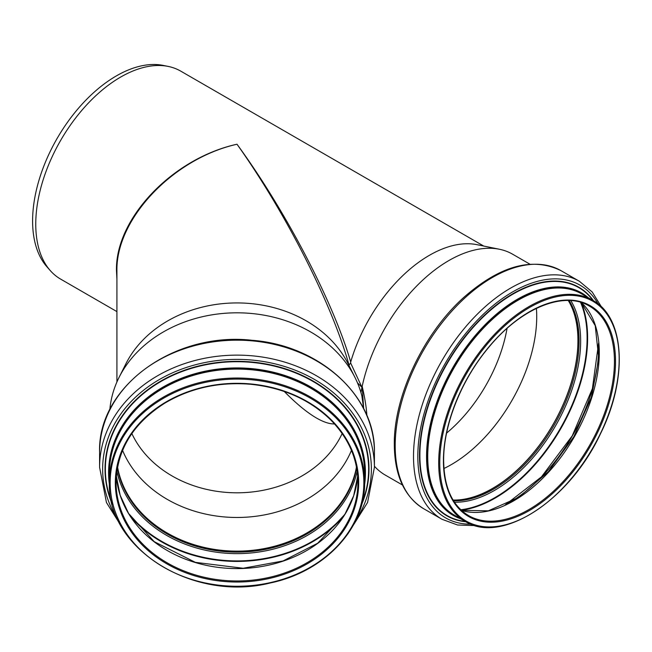 <?xml version="1.0" encoding="UTF-8"?>
<svg xmlns="http://www.w3.org/2000/svg" width="652" height="652" viewBox="0 0 652 652"><rect width="100%" height="100%" fill="white"/><g stroke="black" fill="none" stroke-linecap="round" stroke-linejoin="round"><path stroke-width="0.98" d="M109.846 409.619A127.474 104.084 0 0 1 119.039 377.451L125.877 363.824A120.082 98.044 0 0 1 237.002 302.927A120.082 98.044 0 0 1 348.135 363.824L354.973 377.451A127.474 104.084 0 0 1 361.884 396.008L363.629 408.551M348.91 365.413L350.597 362.911L361.966 387.337A127.474 73.594 -60 0 0 360.955 392.602M116.92 381.974L116.92 271.281C115.624 219.219 172.853 158.672 237.002 144.231C285.568 212.381 332.112 304.191 349.089 365.299M119.039 377.451A127.474 104.084 0 0 1 237.002 312.813A127.474 104.084 0 0 1 354.973 377.451M366.889 415.544C366.359 407.117 364.786 397.394 362.17 386.375L363.677 408.657M357.435 382.773L361.966 387.337M529.913 264.19L512.643 254.223A127.474 73.594 120 0 0 499.416 249.251L476.987 244.679A120.082 69.332 120 0 0 350.711 361.974C332.797 300.988 285.861 211.109 237.002 144.231C172.576 158.346 115.127 218.648 116.48 270.735L116.92 279.056M350.711 361.974L350.597 362.911M374.419 466.229A127.474 73.594 120 0 0 385.169 475.015L402.439 484.982M499.416 249.251A127.474 73.594 120 0 0 362.17 386.375M483.711 246.048L180.71 71.117A120.082 69.332 120 0 0 168.24 66.431A120.082 69.332 120 0 0 80.856 111.492A120.082 69.332 120 0 0 35.754 224.133A120.082 69.332 120 0 0 50.334 270.653A120.082 69.332 120 0 0 60.628 279.105L116.92 311.607M334.525 423.947C329.562 424.061 323.563 422.097 316.53 418.054C307.1 412.577 296.35 403.718 284.28 391.493M342.153 433.556A112.47 91.826 0 0 1 237.002 492.806A112.47 91.826 0 0 1 131.859 433.556M109.381 482.236L109.381 473.295A127.621 104.206 0 0 1 237.002 369.089A127.621 104.206 0 0 1 364.631 473.295L364.631 482.236A127.621 104.206 0 0 0 237.002 378.03A127.621 104.206 0 0 0 109.381 482.236C106.472 548.585 193.253 602.652 270.621 582.896C324.883 571.568 365.536 528.12 364.631 482.236M99.593 467.329L99.593 452.374A137.409 112.201 0 0 1 237.002 340.181A137.409 112.201 0 0 1 374.419 452.374L374.419 467.329A137.409 112.201 0 0 0 237.002 355.128A137.409 112.201 0 0 0 99.593 467.329L106.439 502.496L126.26 534.102M351.444 450.385A120.767 98.607 0 0 1 237.002 517.476A120.767 98.607 0 0 1 122.568 450.385M356.473 466.979A120.767 98.607 0 0 1 237.002 551.127A120.767 98.607 0 0 1 117.539 466.979M356.546 467.394A120.922 98.729 0 0 1 237.002 551.258A120.922 98.729 0 0 1 117.466 467.394M443.947 468.503A120.767 69.723 120 0 0 536.4 308.372M446.596 433.091A112.47 64.931 120 0 0 507.052 328.38M168.24 66.431L163.285 65.42A118.452 68.387 120 0 0 77.083 109.87A118.452 68.387 120 0 0 32.6 220.979A118.452 68.387 120 0 0 46.985 266.864L50.334 270.653M453.148 500.182A120.922 69.813 120 0 0 553.002 424.713A120.922 69.813 120 0 0 568.43 300.507M453.067 500.043A120.767 69.723 120 0 0 552.929 424.672A120.767 69.723 120 0 0 568.267 300.507M357.924 482.236A120.922 98.729 0 0 1 237.002 580.965A120.922 98.729 0 0 1 116.089 482.236C117.018 449.676 133.236 423.327 164.72 403.205C190.294 388.062 218.811 381.746 250.278 384.24C282.56 387.524 309.227 399.268 330.271 419.489C348.421 437.802 357.638 458.715 357.924 482.236M115.322 482.676A121.68 99.357 0 0 1 297.85 396.636A121.68 99.357 0 0 1 297.85 568.715A121.68 99.357 0 0 1 115.322 482.676M110.147 482.676A126.863 103.586 0 0 1 300.433 392.969A126.863 103.586 0 0 1 300.433 572.383A126.863 103.586 0 0 1 110.147 482.676M109.381 479.359A127.857 104.393 0 0 1 109.153 473.091A127.857 104.393 0 0 1 240.849 368.747A127.857 104.393 0 0 1 364.631 479.359M109.414 484.68A128.42 104.85 0 0 1 108.591 472.79A128.42 104.85 0 0 1 244.304 368.103A128.42 104.85 0 0 1 364.598 484.68M111.769 502.325A131.639 107.49 0 0 1 105.363 469.204A131.639 107.49 0 0 1 257.54 363.034A131.639 107.49 0 0 1 362.243 502.325M112.258 504.273A131.981 107.759 0 0 1 105.029 469.09A131.981 107.759 0 0 1 258.86 362.814A131.981 107.759 0 0 1 361.754 504.273M118.159 520.272A134.369 109.707 0 0 1 102.641 469.09A134.369 109.707 0 0 1 269.292 362.593A134.369 109.707 0 0 1 355.853 520.272M356.628 467.826A120.922 98.729 0 0 1 237.002 552.122A120.922 98.729 0 0 1 117.384 467.826M357.157 471.143A121.965 99.585 0 0 1 237.002 553.629A121.965 99.585 0 0 1 116.855 471.143M345.218 513.825A130.359 106.439 0 0 1 128.794 513.825M343.376 516.718A130.71 106.724 0 0 1 130.636 516.718M357.687 476.05A120.922 98.729 0 0 1 237.01 568.593A120.922 98.729 0 0 1 116.325 476.05L120.164 495.235L128.566 513.442L154.231 541.673L195.355 562.35L243.155 568.259L283.041 560.964L317.663 543.255L344.851 514.42L353.669 495.764L357.687 476.05M461.396 510.345A120.922 69.813 120 0 0 574.241 436.979A120.922 69.813 120 0 0 581.356 302.569M506.058 504.526A127.197 73.44 120 0 0 598.65 344.158M461.241 510.206A130.71 75.469 120 0 0 560.549 429.073A130.71 75.469 120 0 0 581.16 302.504M460.777 509.766A130.359 75.265 120 0 0 560.109 428.82A130.359 75.265 120 0 0 580.549 302.316M454.436 502.203A121.965 70.416 120 0 0 555.39 426.09A121.965 70.416 120 0 0 570.826 300.613M453.515 500.777A120.922 69.813 120 0 0 554.061 425.324A120.922 69.813 120 0 0 569.123 300.531M395.193 445.805A137.409 79.332 120 0 0 423.653 508.707C404.37 496.726 394.582 475.341 394.305 444.558C393.678 396.253 423.613 333.164 464.118 297.116C500.263 265.543 532.578 256.741 561.07 270.702A137.409 79.332 120 0 0 455.177 307.516A137.409 79.332 120 0 0 395.193 445.805M561.07 270.702L579.383 281.273A137.409 79.332 120 0 0 473.491 318.086A137.409 79.332 120 0 0 413.507 456.376A137.409 79.332 120 0 0 441.966 519.277L457.59 525.015L475.251 525.593M598.145 303.979A134.369 77.58 120 0 0 491.363 307.043A134.369 77.58 120 0 0 417.818 456.376A134.369 77.58 120 0 0 471.013 524.175M593.467 300.719A131.981 76.203 120 0 0 488.495 311.534A131.981 76.203 120 0 0 419.505 455.406A131.981 76.203 120 0 0 465.854 521.755M592.921 300.401A131.639 76.007 120 0 0 488.25 312.251A131.639 76.007 120 0 0 419.888 455.349A131.639 76.007 120 0 0 465.3 521.445M588.3 297.728A128.42 74.141 120 0 0 487.329 322.52A128.42 74.141 120 0 0 426.555 456.563A128.42 74.141 120 0 0 460.679 518.78M585.382 296.041A127.857 73.815 120 0 0 485.658 325.267A127.857 73.815 120 0 0 427.321 456.547A127.857 73.815 120 0 0 457.761 517.093M592.741 300.295L581.788 293.97A127.621 73.684 120 0 0 483.442 328.16A127.621 73.684 120 0 0 427.736 456.596A127.621 73.684 120 0 0 454.167 515.023L465.12 521.347C501.518 544.844 569.628 500.386 600.476 433.767C628.21 378.217 624.934 317.451 592.741 300.295A127.621 73.684 120 0 0 494.395 334.484A127.621 73.684 120 0 0 438.69 462.92A127.621 73.684 120 0 0 465.12 521.347M439.766 462.92A126.863 73.244 120 0 0 574.322 474.941A126.863 73.244 120 0 0 574.322 295.527A126.863 73.244 120 0 0 439.766 462.92M443.425 460.809A121.68 70.253 120 0 0 572.497 472.333A121.68 70.253 120 0 0 572.497 300.246A121.68 70.253 120 0 0 443.425 460.809M468.47 515.536A120.922 69.813 120 0 0 589.392 445.723A120.922 69.813 120 0 0 589.392 306.098C564.078 290.474 520.712 308.111 488.495 347.655C461.257 380.043 443.344 425.153 443.653 460.499C444.028 487.346 452.301 505.691 468.47 515.536M347.752 534.102L367.573 502.496L374.419 467.329M99.593 452.374C97.311 387.215 173.97 331.314 252.006 340.295C319.537 345.152 375.837 396.318 374.419 452.374M461.363 510.32L488.332 510.826L518.731 497.354L548.528 471.543L573.825 436.734L591.323 397.418L598.772 358.714L595.235 325.658L581.315 302.552M505.218 504.925L541.445 476.881L572.236 435.821L592.399 388.625L598.569 343.229M423.653 508.707L441.966 519.277M601.486 306.945L592.155 291.933L579.383 281.273"/></g></svg>
